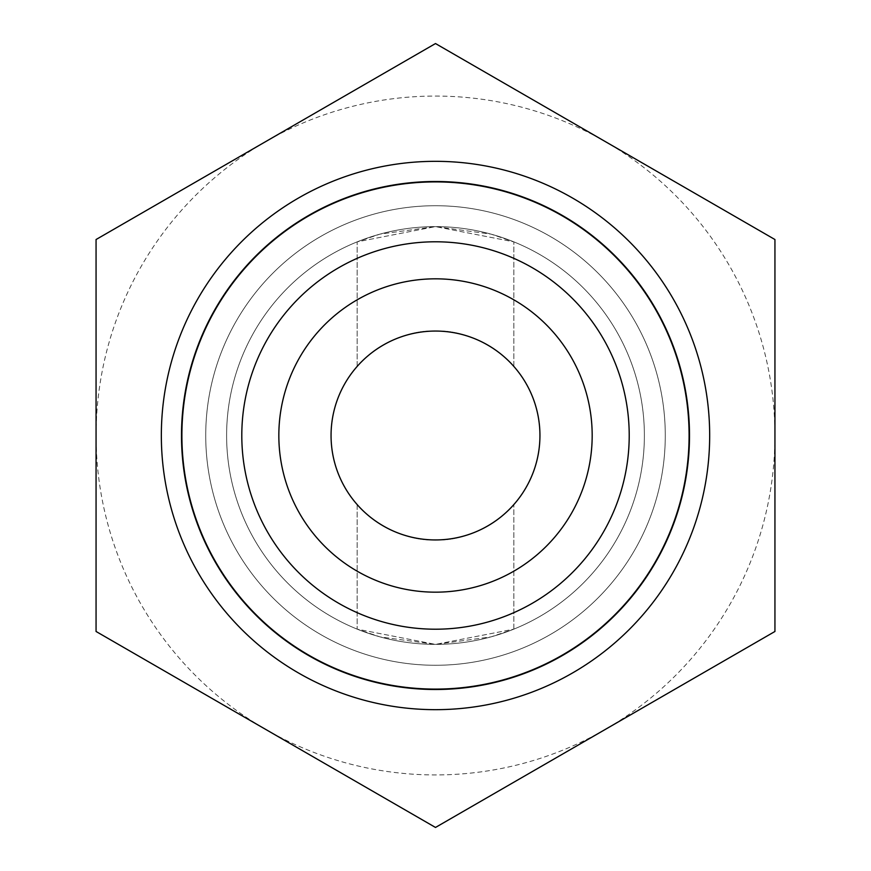 <?xml version="1.0" encoding="UTF-8"?>
<svg xmlns="http://www.w3.org/2000/svg" width="871" height="871" viewBox="0 0 871 871"><rect width="100%" height="100%" fill="white"/><g stroke="black" fill="none" stroke-linecap="round" stroke-linejoin="round"><path stroke-width="0.65" stroke-dasharray="4.36 3.27" d="M331.056 435.5A104.444 104.444 0 0 0 487.716 525.953A104.444 104.444 0 0 0 487.716 345.047A104.444 104.444 0 0 0 331.056 435.5M357.164 504.581C357.687 506.574 390.731 541.381 435.217 539.944C479.714 541.718 513.465 506.563 513.836 504.581C513.259 506.628 480.248 541.37 435.783 539.944C391.297 541.708 357.567 506.595 357.164 504.581C357.687 506.574 390.731 541.381 435.217 539.944C479.714 541.718 513.465 506.563 513.836 504.581C513.259 506.628 480.248 541.37 435.783 539.944C391.297 541.708 357.567 506.595 357.164 504.581L357.164 629.145L435.456 644.388L490.939 636.897L513.836 629.145L435.467 644.388L380.072 636.897L357.164 629.145L435.456 644.388L490.939 636.897L513.836 629.145L435.467 644.388L380.072 636.897L357.164 629.145L357.164 504.581M357.164 366.419C357.687 364.426 390.731 329.619 435.217 331.056C479.714 329.282 513.465 364.437 513.836 366.419C513.259 364.372 480.248 329.63 435.783 331.056C391.297 329.292 357.567 364.405 357.164 366.419C357.687 364.426 390.731 329.619 435.217 331.056C479.714 329.282 513.465 364.437 513.836 366.419C513.259 364.372 480.248 329.63 435.783 331.056C391.297 329.292 357.567 364.405 357.164 366.419L357.164 241.855L435.456 226.612L490.939 234.103L513.836 241.855L435.467 226.612L380.072 234.103L357.164 241.855L435.456 226.612L490.939 234.103L513.836 241.855L435.467 226.612L380.072 234.103L357.164 241.855L357.164 366.419M182.224 435.5A253.276 253.276 0 0 0 562.133 654.84A253.276 253.276 0 0 0 562.133 216.16A253.276 253.276 0 0 0 182.224 435.5A253.276 253.276 0 0 0 562.133 654.84A253.276 253.276 0 0 0 562.133 216.16A253.276 253.276 0 0 0 182.224 435.5A253.276 253.276 0 0 0 562.133 654.84A253.276 253.276 0 0 0 562.133 216.16A253.276 253.276 0 0 0 182.224 435.5A253.276 253.276 0 0 0 562.133 654.84A253.276 253.276 0 0 0 562.133 216.16A253.276 253.276 0 0 0 182.224 435.5M226.612 435.5A208.888 208.888 0 0 0 539.944 616.396A208.888 208.888 0 0 0 539.944 254.604A208.888 208.888 0 0 0 226.612 435.5A208.888 208.888 0 0 0 539.944 616.396A208.888 208.888 0 0 0 539.944 254.604A208.888 208.888 0 0 0 226.612 435.5A208.888 208.888 0 0 0 539.944 616.396A208.888 208.888 0 0 0 539.944 254.604A208.888 208.888 0 0 0 226.612 435.5A208.888 208.888 0 0 0 539.944 616.396A208.888 208.888 0 0 0 539.944 254.604A208.888 208.888 0 0 0 226.612 435.5A208.888 208.888 0 0 0 539.944 616.396A208.888 208.888 0 0 0 539.944 254.604A208.888 208.888 0 0 0 226.612 435.5A208.888 208.888 0 0 0 539.944 616.396A208.888 208.888 0 0 0 539.944 254.604A208.888 208.888 0 0 0 226.612 435.5A208.888 208.888 0 0 0 539.944 616.396A208.888 208.888 0 0 0 539.944 254.604A208.888 208.888 0 0 0 226.612 435.5A208.888 208.888 0 0 0 539.944 616.396A208.888 208.888 0 0 0 539.944 254.604A208.888 208.888 0 0 0 226.612 435.5M181.495 435.5A254.005 254.005 0 0 0 562.503 655.471A254.005 254.005 0 0 0 562.503 215.529A254.005 254.005 0 0 0 181.495 435.5M774.94 435.5L774.94 631.475L435.5 827.45L96.06 631.475L96.06 239.525L435.5 43.55L774.94 239.525L774.94 435.5A339.44 339.44 0 0 0 265.786 141.538A339.44 339.44 0 0 0 265.786 729.463A339.44 339.44 0 0 0 774.94 435.5M205.73 435.5A229.77 229.77 0 0 0 550.385 634.491A229.77 229.77 0 0 0 550.385 236.509A229.77 229.77 0 0 0 205.73 435.5A229.77 229.77 0 0 0 550.385 634.491A229.77 229.77 0 0 0 550.385 236.509A229.77 229.77 0 0 0 205.73 435.5A229.77 229.77 0 0 0 550.385 634.491A229.77 229.77 0 0 0 550.385 236.509A229.77 229.77 0 0 0 205.73 435.5A229.77 229.77 0 0 0 550.385 634.491A229.77 229.77 0 0 0 550.385 236.509A229.77 229.77 0 0 0 205.73 435.5M513.836 366.419L513.836 241.855L513.836 366.419M513.836 629.145L513.836 504.581L513.836 629.145"/><path stroke-width="1.31" d="M331.056 435.5A104.444 104.444 0 0 0 487.716 525.953A104.444 104.444 0 0 0 487.716 345.047A104.444 104.444 0 0 0 331.056 435.5M435.5 827.45L774.94 631.475L774.94 239.525L435.5 43.55L96.06 239.525L96.06 631.475L435.5 827.45M181.495 435.5A254.005 254.005 0 0 0 562.503 655.471A254.005 254.005 0 0 0 562.503 215.529A254.005 254.005 0 0 0 181.495 435.5M241.8 435.5A193.7 193.7 0 0 0 532.355 603.255A193.7 193.7 0 0 0 532.355 267.745A193.7 193.7 0 0 0 241.8 435.5M278.84 435.5A156.66 156.66 0 0 0 513.836 571.18A156.66 156.66 0 0 0 513.836 299.82A156.66 156.66 0 0 0 278.84 435.5M161.342 435.5A274.158 274.158 0 0 0 572.585 672.935A274.158 274.158 0 0 0 572.585 198.065A274.158 274.158 0 0 0 161.342 435.5"/></g></svg>

